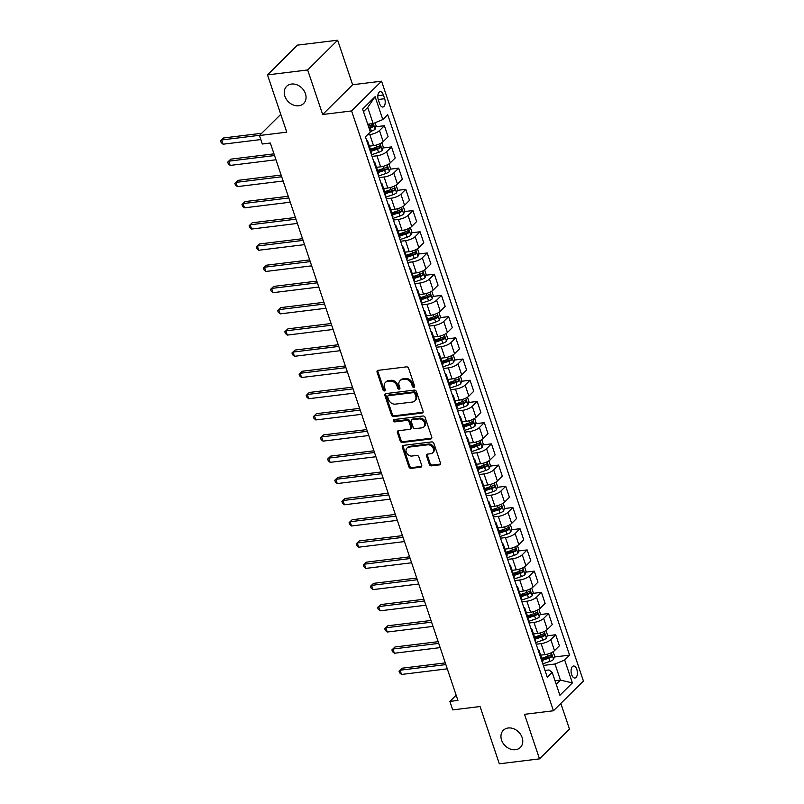 <?xml version="1.0" encoding="UTF-8"?>
<svg xmlns="http://www.w3.org/2000/svg" width="804" height="804" viewBox="0 0 804 804"><rect width="100%" height="100%" fill="white"/><g stroke="black" fill="none" stroke-linecap="round" stroke-linejoin="round"><path stroke-width="1.21" d="M413.859 387.337A1.296 1.035 -134.8 0 0 414.573 386.031L408.613 368.343A1.849 1.477 -134.8 0 0 406.472 366.865L378.081 370.353A1.849 1.477 -134.8 0 0 377.066 372.212L383.016 389.91A1.296 1.035 -134.8 0 0 385.227 389.638L384.453 387.347A5.929 4.723 -134.8 0 1 385.327 382.523A5.929 4.723 -134.8 0 1 387.709 381.397L390.081 381.106A5.929 4.723 -134.8 0 1 396.915 385.819L397.689 388.111A1.296 1.035 -134.8 0 0 399.9 387.84L399.126 385.548A5.929 4.723 -134.8 0 1 400 380.714A5.929 4.723 -134.8 0 1 402.382 379.599L404.744 379.307A5.929 4.723 -134.8 0 1 411.588 384.021L412.362 386.302A1.296 1.035 -134.8 0 0 413.859 387.337M508.198 727.992A12.08 9.628 -134.8 0 0 503.344 730.273A12.08 9.628 -134.8 0 0 502.962 743.027A12.08 9.628 -134.8 0 0 515.515 749.71A12.08 9.628 -134.8 0 0 520.369 747.429A12.08 9.628 -134.8 0 0 520.751 734.665A12.08 9.628 -134.8 0 0 508.198 727.992M291.49 84.048A12.08 9.628 -134.8 0 0 286.636 86.34A12.08 9.628 -134.8 0 0 286.254 99.093A12.08 9.628 -134.8 0 0 298.797 105.766A12.08 9.628 -134.8 0 0 303.661 103.485A12.08 9.628 -134.8 0 0 304.043 90.731A12.08 9.628 -134.8 0 0 291.49 84.048M576.83 669.441A6.04 3.105 83 0 0 573.503 666.024A6.04 3.105 83 0 0 571.644 674.596A6.04 3.105 83 0 0 574.971 678.013A6.04 3.105 83 0 0 576.83 669.441M429.356 464.39A1.849 1.477 -134.8 0 0 431.497 465.858L439.456 464.883A1.849 1.477 -134.8 0 0 440.481 463.024L433.869 443.366A1.849 1.477 -134.8 0 0 431.728 441.898L403.337 445.386A1.849 1.477 -134.8 0 0 402.312 447.245L408.924 466.903A1.849 1.477 -134.8 0 0 411.065 468.37L420.693 467.194A1.849 1.477 -134.8 0 0 421.708 465.335L418.874 456.923A1.849 1.477 -134.8 0 0 416.733 455.446L411.97 456.039A4.955 3.95 -134.8 0 1 406.814 453.295A4.955 3.95 -134.8 0 1 406.975 448.059A4.955 3.95 -134.8 0 1 408.965 447.124L427.658 444.823A4.955 3.95 -134.8 0 1 432.813 447.567A4.955 3.95 -134.8 0 1 432.652 452.803A4.955 3.95 -134.8 0 1 430.663 453.737L427.547 454.119A1.849 1.477 -134.8 0 0 426.522 455.979L429.356 464.39L430.17 463.586A1.849 1.477 -134.8 0 0 432.301 465.054L440.27 464.079A1.849 1.477 -134.8 0 0 440.512 464.029M307.671 69.958L322.655 114.5L352.634 84.742L337.64 40.2L307.671 69.958L267.491 74.893L286.767 132.168L259.441 135.524L262.295 144.006L270.335 143.022L457.918 700.415L449.888 701.41L452.742 709.892L480.058 706.535L499.334 763.8L539.514 758.865L569.483 729.107L560.84 703.43M322.655 114.5L351.589 110.942L553.443 710.766L524.52 714.324L539.514 758.865M422.03 413.085A1.849 1.477 -134.8 0 0 423.045 411.226L416.432 391.568A1.849 1.477 -134.8 0 0 414.291 390.101L385.9 393.588A1.849 1.477 -134.8 0 0 384.885 395.447L391.498 415.105A1.849 1.477 -134.8 0 0 393.638 416.572L422.03 413.085L422.844 412.281A1.849 1.477 -134.8 0 0 423.075 412.231M425.145 417.467L431.758 437.125A1.849 1.477 -134.8 0 1 430.743 438.984L402.352 442.471A1.849 1.477 -134.8 0 1 400.211 441.004L397.387 432.592A1.849 1.477 -134.8 0 1 398.402 430.733L409.919 429.316A1.849 1.477 -134.8 0 0 410.934 427.457L409.055 421.879A1.849 1.477 -134.8 0 0 406.914 420.402L394.925 421.879A1.296 1.035 -134.8 0 1 394.141 419.547L423.015 416A1.849 1.477 -134.8 0 1 425.145 417.467M267.491 74.893L297.47 45.135L337.64 40.2M378.372 99.977L379.629 103.706A5.849 3.015 83 0 0 382.855 107.022A5.849 3.015 83 0 0 384.654 98.721L383.397 94.983A5.849 3.015 83 0 0 380.171 91.666A5.849 3.015 83 0 0 378.372 99.977M351.589 110.942L381.558 81.184L583.423 681.008L553.443 710.766M375.096 96.661L382.804 119.565L373.136 123.575L367.709 107.455L375.096 96.661L362.624 109.042L370.332 131.957L365.428 136.821L547.303 677.249L552.207 672.385L549.011 669.963L545.011 670.456M554.328 657.009L569.584 655.129L387.709 114.701L382.804 119.565M569.584 655.129L564.679 660.004L572.388 682.908L559.916 695.289L552.207 672.385M352.634 84.742L381.558 81.184M456.159 695.179L449.888 701.41M280.767 114.349L259.441 135.524M367.709 107.455L363.488 111.645M373.136 123.575L367.729 124.238M555.031 680.787L560.438 680.124L555.011 664.004L543.333 665.441M547.182 635.803L555.695 634.758L559.403 645.783L554.509 650.647A7.548 2.402 161.4 0 1 544.831 654.657L540.66 655.17M555.695 634.758L550.79 639.622A7.548 2.402 161.4 0 1 541.122 643.622L536.188 644.235M540.047 614.588L548.559 613.542L552.268 624.577L547.363 629.442A7.548 2.402 161.4 0 1 537.695 633.441L533.514 633.964M548.559 613.542L543.655 618.407A7.548 2.402 161.4 0 1 533.987 622.417L529.052 623.02M532.911 593.382L541.414 592.337L545.132 603.362L540.228 608.226A7.548 2.402 161.4 0 1 530.56 612.236L526.379 612.749M541.414 592.337L536.519 597.201A7.548 2.402 161.4 0 1 526.851 601.211L521.917 601.814M525.776 572.167L534.278 571.121L537.987 582.156L533.092 587.02A7.548 2.402 161.4 0 1 523.424 591.03L519.243 591.543M534.278 571.121L529.374 575.986A7.548 2.402 161.4 0 1 519.706 579.996L514.781 580.599M518.63 550.961L527.143 549.916L530.851 560.941L525.957 565.805A7.548 2.402 161.4 0 1 516.279 569.815L512.108 570.327M527.143 549.916L522.238 554.78A7.548 2.402 161.4 0 1 512.57 558.79L507.636 559.393M511.495 529.746L520.007 528.7L523.716 539.735L518.811 544.599A7.548 2.402 161.4 0 1 509.143 548.609L504.962 549.122M520.007 528.7L515.103 533.565A7.548 2.402 161.4 0 1 505.435 537.574L500.5 538.177M504.359 508.54L512.862 507.495L516.58 518.52L511.676 523.384A7.548 2.402 161.4 0 1 502.008 527.394L497.827 527.906M512.862 507.495L507.967 512.359A7.548 2.402 161.4 0 1 498.299 516.369L493.365 516.972M497.224 487.324L505.726 486.279L509.434 497.314L504.54 502.178A7.548 2.402 161.4 0 1 494.872 506.188L490.691 506.701M505.726 486.279L500.822 491.154A7.548 2.402 161.4 0 1 491.154 495.153L486.229 495.766M490.078 466.119L498.591 465.074L502.299 476.099L497.405 480.973A7.548 2.402 161.4 0 1 487.726 484.973L483.556 485.485M498.591 465.074L493.686 469.938A7.548 2.402 161.4 0 1 484.018 473.948L479.083 474.551M482.943 444.903L491.455 443.858L495.163 454.893L490.259 459.757A7.548 2.402 161.4 0 1 480.591 463.767L476.41 464.28M491.455 443.858L486.551 448.732A7.548 2.402 161.4 0 1 476.883 452.732L471.948 453.345M475.807 423.698L484.309 422.653L488.028 433.678L483.124 438.552A7.548 2.402 161.4 0 1 473.455 442.552L469.275 443.064M484.309 422.653L479.415 427.517A7.548 2.402 161.4 0 1 469.747 431.527L464.812 432.13M468.672 402.492L477.174 401.447L480.882 412.472L475.988 417.336A7.548 2.402 161.4 0 1 466.32 421.346L462.139 421.859M477.174 401.447L472.27 406.311A7.548 2.402 161.4 0 1 462.601 410.311L457.677 410.924M461.526 381.277L470.038 380.232L473.747 391.257L468.853 396.131A7.548 2.402 161.4 0 1 459.174 400.131L455.004 400.653M470.038 380.232L465.134 385.096A7.548 2.402 161.4 0 1 455.466 389.106L450.531 389.709M454.391 360.071L462.903 359.026L466.611 370.051L461.707 374.915A7.548 2.402 161.4 0 1 452.039 378.925L447.858 379.438M462.903 359.026L457.999 363.89A7.548 2.402 161.4 0 1 448.33 367.9L443.396 368.503M447.255 338.856L455.757 337.811L459.476 348.846L454.572 353.71A7.548 2.402 161.4 0 1 444.903 357.71L440.723 358.232M455.757 337.811L450.863 342.675A7.548 2.402 161.4 0 1 441.195 346.685L436.26 347.288M440.12 317.65L448.622 316.605L452.33 327.63L447.436 332.494A7.548 2.402 161.4 0 1 437.768 336.504L433.587 337.017M448.622 316.605L443.718 321.469A7.548 2.402 161.4 0 1 434.049 325.479L429.125 326.082M432.974 296.435L441.486 295.39L445.195 306.424L440.301 311.289A7.548 2.402 161.4 0 1 430.622 315.299L426.452 315.811M441.486 295.39L436.582 300.254A7.548 2.402 161.4 0 1 426.914 304.264L421.979 304.867M425.839 275.229L434.351 274.184L438.059 285.209L433.155 290.073A7.548 2.402 161.4 0 1 423.487 294.083L419.306 294.596M434.351 274.184L429.447 279.048A7.548 2.402 161.4 0 1 419.778 283.058L414.844 283.661M418.703 254.014L427.205 252.969L430.924 264.003L426.019 268.868A7.548 2.402 161.4 0 1 416.351 272.878L412.171 273.39M427.205 252.969L422.311 257.843A7.548 2.402 161.4 0 1 412.643 261.843L407.708 262.456M411.568 232.808L420.07 231.763L423.778 242.788L418.884 247.652A7.548 2.402 161.4 0 1 409.216 251.662L405.035 252.175M420.07 231.763L415.165 236.627A7.548 2.402 161.4 0 1 405.497 240.637L400.573 241.24M404.422 211.593L412.934 210.547L416.643 221.582L411.748 226.447A7.548 2.402 161.4 0 1 402.08 230.457L397.9 230.969M412.934 210.547L408.03 215.422A7.548 2.402 161.4 0 1 398.362 219.422L393.427 220.035M397.287 190.387L405.799 189.342L409.507 200.367L404.603 205.241A7.548 2.402 161.4 0 1 394.935 209.241L390.754 209.754M405.799 189.342L400.894 194.206A7.548 2.402 161.4 0 1 391.226 198.216L386.292 198.819M390.151 169.182L398.653 168.136L402.372 179.161L397.467 184.026A7.548 2.402 161.4 0 1 387.799 188.035L383.619 188.548M398.653 168.136L393.759 173.001A7.548 2.402 161.4 0 1 384.091 177.001L379.156 177.614M383.016 147.966L391.518 146.921L395.226 157.946L390.332 162.82A7.548 2.402 161.4 0 1 380.664 166.82L376.483 167.332M391.518 146.921L386.623 151.785A7.548 2.402 161.4 0 1 376.945 155.795L372.021 156.398M375.87 126.761L384.382 125.715L388.091 136.74L383.196 141.605A7.548 2.402 161.4 0 1 373.528 145.614L369.348 146.127M384.382 125.715L379.478 130.58A7.548 2.402 161.4 0 1 369.81 134.59L367.378 134.881M556.217 684.315L560.438 680.124L572.388 682.908M370.483 149.504L375.95 148.83M377.619 170.719L383.086 170.046M384.754 191.925L390.231 191.251M391.9 213.14L397.367 212.467M399.035 234.346L404.502 233.673M406.171 255.561L411.638 254.888M413.306 276.767L418.783 276.094M420.452 297.972L425.919 297.309M427.587 319.188L433.054 318.515M434.723 340.393L440.19 339.73M441.858 361.609L447.336 360.936M449.004 382.815L454.471 382.141M456.139 404.03L461.607 403.357M463.275 425.236L468.742 424.562M470.41 446.451L475.888 445.778M477.556 467.657L483.023 466.983M484.691 488.872L490.159 488.199M491.827 510.078L497.294 509.404M498.962 531.283L504.43 530.62M506.108 552.499L511.575 551.825M513.243 573.704L518.711 573.041M520.379 594.92L525.846 594.246M527.514 616.125L532.982 615.452M534.66 637.341L540.127 636.667M541.795 658.546L547.263 657.873M366.694 140.599A7.548 2.402 161.4 0 1 367.74 141.343A7.548 2.402 161.4 0 1 367.358 142.569M367.74 141.343L371.448 152.378A7.548 2.402 161.4 0 1 371.076 153.594M373.84 161.805A7.548 2.402 161.4 0 1 374.875 162.559A7.548 2.402 161.4 0 1 374.503 163.775M374.875 162.559L378.583 173.584A7.548 2.402 161.4 0 1 378.212 174.81M380.975 183.021A7.548 2.402 161.4 0 1 382.011 183.764A7.548 2.402 161.4 0 1 381.639 184.99M382.011 183.764L385.719 194.799A7.548 2.402 161.4 0 1 385.347 196.015M388.111 204.226A7.548 2.402 161.4 0 1 389.146 204.98A7.548 2.402 161.4 0 1 388.774 206.196M389.146 204.98L392.865 216.005A7.548 2.402 161.4 0 1 392.483 217.221M395.246 225.442A7.548 2.402 161.4 0 1 396.292 226.185A7.548 2.402 161.4 0 1 395.91 227.401M396.292 226.185L400 237.21A7.548 2.402 161.4 0 1 399.628 238.436M402.392 246.647A7.548 2.402 161.4 0 1 403.427 247.391A7.548 2.402 161.4 0 1 403.055 248.617M403.427 247.391L407.136 258.426A7.548 2.402 161.4 0 1 406.764 259.642M409.527 267.863A7.548 2.402 161.4 0 1 410.563 268.606A7.548 2.402 161.4 0 1 410.191 269.822M410.563 268.606L414.271 279.631A7.548 2.402 161.4 0 1 413.899 280.857M416.663 289.068A7.548 2.402 161.4 0 1 417.698 289.812A7.548 2.402 161.4 0 1 417.326 291.038M417.698 289.812L421.417 300.847A7.548 2.402 161.4 0 1 421.035 302.063M423.798 310.284A7.548 2.402 161.4 0 1 424.834 311.027A7.548 2.402 161.4 0 1 424.462 312.243M424.834 311.027L428.552 322.052A7.548 2.402 161.4 0 1 428.18 323.278M430.944 331.489A7.548 2.402 161.4 0 1 431.979 332.233A7.548 2.402 161.4 0 1 431.607 333.459M431.979 332.233L435.688 343.268A7.548 2.402 161.4 0 1 435.316 344.484M438.079 352.695A7.548 2.402 161.4 0 1 439.115 353.448A7.548 2.402 161.4 0 1 438.743 354.664M439.115 353.448L442.823 364.473A7.548 2.402 161.4 0 1 442.451 365.699M445.215 373.91A7.548 2.402 161.4 0 1 446.25 374.654A7.548 2.402 161.4 0 1 445.878 375.88M446.25 374.654L449.969 385.689A7.548 2.402 161.4 0 1 449.587 386.905M452.35 395.116A7.548 2.402 161.4 0 1 453.386 395.869A7.548 2.402 161.4 0 1 453.014 397.086M453.386 395.869L457.104 406.894A7.548 2.402 161.4 0 1 456.732 408.12M459.496 416.331A7.548 2.402 161.4 0 1 460.531 417.075A7.548 2.402 161.4 0 1 460.159 418.301M460.531 417.075L464.24 428.11A7.548 2.402 161.4 0 1 463.868 429.326M466.632 437.537A7.548 2.402 161.4 0 1 467.667 438.291A7.548 2.402 161.4 0 1 467.295 439.507M467.667 438.291L471.375 449.315A7.548 2.402 161.4 0 1 471.003 450.531M473.767 458.752A7.548 2.402 161.4 0 1 474.802 459.496A7.548 2.402 161.4 0 1 474.43 460.712M474.802 459.496L478.521 470.521A7.548 2.402 161.4 0 1 478.139 471.747M480.903 479.958A7.548 2.402 161.4 0 1 481.938 480.702A7.548 2.402 161.4 0 1 481.566 481.928M481.938 480.702L485.656 491.736A7.548 2.402 161.4 0 1 485.284 492.952M488.048 501.173A7.548 2.402 161.4 0 1 489.083 501.917A7.548 2.402 161.4 0 1 488.711 503.133M489.083 501.917L492.792 512.942A7.548 2.402 161.4 0 1 492.42 514.168M495.184 522.379A7.548 2.402 161.4 0 1 496.219 523.123A7.548 2.402 161.4 0 1 495.847 524.349M496.219 523.123L499.927 534.157A7.548 2.402 161.4 0 1 499.555 535.374M502.319 543.594A7.548 2.402 161.4 0 1 503.354 544.338A7.548 2.402 161.4 0 1 502.982 545.554M503.354 544.338L507.073 555.363A7.548 2.402 161.4 0 1 506.691 556.589M509.455 564.8A7.548 2.402 161.4 0 1 510.49 565.544A7.548 2.402 161.4 0 1 510.118 566.77M510.49 565.544L514.208 576.579A7.548 2.402 161.4 0 1 513.836 577.795M516.6 586.005A7.548 2.402 161.4 0 1 517.635 586.759A7.548 2.402 161.4 0 1 517.263 587.975M517.635 586.759L521.344 597.784A7.548 2.402 161.4 0 1 520.972 599.01M523.736 607.221A7.548 2.402 161.4 0 1 524.771 607.965A7.548 2.402 161.4 0 1 524.399 609.191M524.771 607.965L528.479 619A7.548 2.402 161.4 0 1 528.107 620.216M530.871 628.426A7.548 2.402 161.4 0 1 531.906 629.18A7.548 2.402 161.4 0 1 531.534 630.396M531.906 629.18L535.625 640.205A7.548 2.402 161.4 0 1 535.243 641.431M538.007 649.642A7.548 2.402 161.4 0 1 539.042 650.386A7.548 2.402 161.4 0 1 538.67 651.612M539.042 650.386L542.76 661.421A7.548 2.402 161.4 0 1 542.388 662.637M555.011 664.004L564.679 660.004M414.633 386.533A1.296 1.035 -134.8 0 1 413.166 385.498L412.402 383.217A5.929 4.723 -134.8 0 0 405.558 378.503L404.744 379.307M400 380.714L400.804 379.91A5.929 4.723 -134.8 0 1 403.196 378.795L405.558 378.503M385.327 382.523L386.141 381.719A5.929 4.723 -134.8 0 1 388.523 380.593L390.885 380.302A5.929 4.723 -134.8 0 1 397.729 385.015L398.503 387.307A1.296 1.035 -134.8 0 0 399.96 388.342M377.84 370.403A1.849 1.477 -134.8 0 0 377.87 371.408L383.83 389.106A1.296 1.035 -134.8 0 0 385.287 390.141M385.659 393.638A1.849 1.477 -134.8 0 0 385.689 394.643L392.312 414.301A1.849 1.477 -134.8 0 0 394.442 415.768L422.844 412.281M414.844 393.679A1.296 1.035 -134.8 0 0 413.346 392.643L388.422 395.709A1.296 1.035 -134.8 0 0 387.709 397.015L388.523 399.427A5.929 4.723 -134.8 0 0 395.367 404.131L412.402 402.04A5.929 4.723 -134.8 0 0 414.784 400.925A5.929 4.723 -134.8 0 0 415.658 396.091L414.844 393.679L415.648 392.875A1.296 1.035 -134.8 0 0 414.15 391.839L413.346 392.643M387.9 395.95L388.704 395.146A1.296 1.035 -134.8 0 1 389.226 394.905L414.15 391.839M414.784 400.925L415.598 400.121A5.929 4.723 -134.8 0 0 416.462 395.287L415.658 396.091M415.648 392.875L416.462 395.287M398.161 430.783A1.849 1.477 -134.8 0 0 398.191 431.788L401.025 440.2A1.849 1.477 -134.8 0 0 403.166 441.667L431.557 438.18A1.849 1.477 -134.8 0 0 431.798 438.13M410.663 428.964L411.467 428.16A1.849 1.477 -134.8 0 0 411.738 426.653L409.859 421.075A1.849 1.477 -134.8 0 0 407.728 419.598L395.739 421.075L394.925 421.879M394.181 419.547A1.296 1.035 -134.8 0 0 395.739 421.075M421.869 427.849A4.955 3.95 -134.8 0 0 423.859 426.914A4.955 3.95 -134.8 0 0 424.009 421.678A4.955 3.95 -134.8 0 0 418.864 418.934L412.281 419.748A1.849 1.477 -134.8 0 0 411.266 421.608L413.135 427.185A1.849 1.477 -134.8 0 0 415.276 428.653L421.869 427.849M423.859 426.914L424.663 426.11A4.955 3.95 -134.8 0 0 424.824 420.874A4.955 3.95 -134.8 0 0 419.678 418.13L418.864 418.934M411.537 420.1L412.341 419.296A1.849 1.477 -134.8 0 1 413.085 418.944L419.678 418.13M427.306 454.17A1.849 1.477 -134.8 0 0 427.336 455.175L430.17 463.586M432.652 452.803L433.467 451.999A4.955 3.95 -134.8 0 0 433.617 446.763A4.955 3.95 -134.8 0 0 428.472 444.019L427.658 444.823M406.975 448.059L407.779 447.255A4.955 3.95 -134.8 0 1 409.779 446.32L428.472 444.019M403.095 445.436A1.849 1.477 -134.8 0 0 403.126 446.441L409.738 466.099A1.849 1.477 -134.8 0 0 411.879 467.566L421.497 466.39A1.849 1.477 -134.8 0 0 421.738 466.34M375.106 122.761L376.151 125.866L375.106 129.173A5.005 1.588 161.4 0 1 371.428 131.152L370.202 131.575M261.702 133.273L223.653 137.956L221.633 139.966L223.06 144.207L260.808 139.564M369.116 128.349L370.342 127.926A5.005 1.588 -18.6 0 0 373.217 126.58L372.533 124.54A5.005 1.588 161.4 0 1 369.659 125.896L368.433 126.308M373.217 126.58L370.905 126.861A2.553 0.814 161.4 0 1 370.081 127.193L368.865 127.605M259.682 135.283L221.633 139.966L220.577 140.891L223.653 137.956M223.06 144.207L221.15 142.589L220.577 140.891M381.81 142.68L383.297 147.082L382.242 150.388A5.005 1.588 161.4 0 1 378.563 152.358L371.468 154.77M273.983 153.855L230.798 159.162L228.768 161.172L230.195 165.413L275.983 159.785M371.086 151.303L377.478 149.142A5.005 1.588 -18.6 0 0 380.352 147.785L379.669 145.755A5.005 1.588 161.4 0 1 376.795 147.102L370.403 149.273M380.352 147.785L378.041 148.077A2.553 0.814 161.4 0 1 377.217 148.408L370.835 150.569M274.556 155.544L228.768 161.172L227.713 162.096L230.798 159.162M230.195 165.413L228.286 163.795L227.713 162.096M388.955 163.885L390.432 168.287L389.377 171.594A5.005 1.588 161.4 0 1 385.709 173.574L378.604 175.975M281.119 175.061L237.934 180.367L235.904 182.387L237.331 186.628L283.119 181M378.222 172.518L384.624 170.347A5.005 1.588 -18.6 0 0 387.488 169.001L386.804 166.961A5.005 1.588 161.4 0 1 383.94 168.317L377.538 170.478M387.488 169.001L385.176 169.282A2.553 0.814 161.4 0 1 384.352 169.614L377.981 171.775M281.691 176.759L235.904 182.387L234.858 183.312L237.934 180.367M237.331 186.628L235.421 185.01L234.858 183.312M396.091 185.101L397.568 189.503L396.523 192.809A5.005 1.588 161.4 0 1 392.844 194.779L385.749 197.191M288.254 196.276L245.069 201.583L243.049 203.593L244.476 207.834L290.254 202.206M385.367 193.724L391.759 191.563A5.005 1.588 -18.6 0 0 394.633 190.206L393.94 188.176A5.005 1.588 161.4 0 1 391.076 189.523L384.674 191.694M394.633 190.206L392.322 190.488A2.553 0.814 161.4 0 1 391.498 190.829L385.116 192.99M288.827 197.965L243.049 203.593L241.994 204.517L245.069 201.583M244.476 207.834L242.567 206.216L241.994 204.517M403.226 206.306L404.703 210.708L403.658 214.015A5.005 1.588 161.4 0 1 399.98 215.995L392.885 218.397M295.4 217.482L252.205 222.788L250.185 224.798L251.612 229.05L297.39 223.422M392.503 214.939L398.895 212.769A5.005 1.588 -18.6 0 0 401.769 211.422L401.085 209.382A5.005 1.588 161.4 0 1 398.211 210.728L391.819 212.899M401.769 211.422L399.457 211.703A2.553 0.814 161.4 0 1 398.633 212.035L392.251 214.196M295.962 219.18L250.185 224.798L249.129 225.733L252.205 222.788M251.612 229.05L249.702 227.421L249.129 225.733M410.362 227.522L411.849 231.924L410.794 235.22A5.005 1.588 161.4 0 1 407.115 237.2L400.02 239.612M302.535 238.698L259.35 244.004L257.32 246.014L258.747 250.255L304.535 244.627M399.638 236.145L406.03 233.974A5.005 1.588 -18.6 0 0 408.904 232.627L408.221 230.587A5.005 1.588 161.4 0 1 405.347 231.944L398.955 234.115M408.904 232.627L406.593 232.909A2.553 0.814 161.4 0 1 405.769 233.25L399.387 235.411M303.108 240.386L257.32 246.014L256.265 246.939L259.35 244.004M258.747 250.255L256.838 248.637L256.265 246.939M417.507 248.727L418.984 253.129L417.929 256.436A5.005 1.588 161.4 0 1 414.261 258.416L407.156 260.818M309.671 259.903L266.486 265.209L264.456 267.219L265.883 271.461L311.671 265.843M406.774 257.36L413.176 255.19A5.005 1.588 -18.6 0 0 416.04 253.843L415.356 251.803A5.005 1.588 161.4 0 1 412.492 253.149L406.09 255.32M416.04 253.843L413.728 254.124A2.553 0.814 161.4 0 1 412.904 254.456L406.533 256.617M310.243 261.601L264.456 267.219L263.411 268.154L266.486 265.209M265.883 271.461L263.973 269.842L263.411 268.154M424.643 269.943L426.12 274.335L425.075 277.641A5.005 1.588 161.4 0 1 421.396 279.621L414.301 282.033M316.806 281.119L273.621 286.425L271.601 288.435L273.028 292.676L318.806 287.048M413.919 278.566L420.311 276.395A5.005 1.588 -18.6 0 0 423.185 275.048L422.492 273.008A5.005 1.588 161.4 0 1 419.628 274.365L413.226 276.536M423.185 275.048L420.864 275.33A2.553 0.814 161.4 0 1 420.05 275.661L413.668 277.832M317.379 282.807L271.601 288.435L270.546 289.36L273.621 286.425M273.028 292.676L271.119 291.058L270.546 289.36M431.778 291.148L433.255 295.55L432.21 298.857A5.005 1.588 161.4 0 1 428.532 300.837L421.437 303.239M323.952 302.324L280.757 307.63L278.737 309.64L280.164 313.882L325.942 308.264M421.055 299.781L427.447 297.611A5.005 1.588 -18.6 0 0 430.321 296.254L429.637 294.224A5.005 1.588 161.4 0 1 426.763 295.57L420.371 297.741M430.321 296.254L428.009 296.545A2.553 0.814 161.4 0 1 427.185 296.877L420.804 299.038M324.514 304.023L278.737 309.64L277.681 310.565L280.757 307.63M280.164 313.882L278.254 312.264L277.681 310.565M438.914 312.364L440.401 316.756L439.346 320.062A5.005 1.588 161.4 0 1 435.667 322.042L428.572 324.454M331.087 323.54L287.902 328.846L285.872 330.856L287.299 335.097L333.087 329.469M428.19 320.987L434.582 318.816A5.005 1.588 -18.6 0 0 437.456 317.469L436.773 315.429A5.005 1.588 161.4 0 1 433.899 316.786L427.507 318.947M437.456 317.469L435.145 317.751A2.553 0.814 161.4 0 1 434.321 318.082L427.939 320.253M331.65 325.228L285.872 330.856L284.817 331.781L287.902 328.846M287.299 335.097L285.39 333.479L284.817 331.781M446.059 333.57L447.537 337.971L446.481 341.278A5.005 1.588 161.4 0 1 442.813 343.258L435.708 345.66M338.223 344.745L295.038 350.052L293.008 352.062L294.435 356.303L340.223 350.685M435.326 342.202L441.728 340.032A5.005 1.588 -18.6 0 0 444.592 338.675L443.908 336.645A5.005 1.588 161.4 0 1 441.034 337.992L434.642 340.162M444.592 338.675L442.28 338.966A2.553 0.814 161.4 0 1 441.456 339.298L435.085 341.459M338.796 346.434L293.008 352.062L291.963 352.986L295.038 350.052M294.435 356.303L292.525 354.685L291.963 352.986M453.195 354.785L454.672 359.177L453.627 362.483A5.005 1.588 161.4 0 1 449.949 364.463L442.843 366.875M345.358 365.961L302.173 371.267L300.153 373.277L301.58 377.518L347.358 371.89M442.471 363.408L448.863 361.237A5.005 1.588 -18.6 0 0 451.737 359.89L451.044 357.85A5.005 1.588 161.4 0 1 448.18 359.207L441.778 361.368M451.737 359.89L449.416 360.172A2.553 0.814 161.4 0 1 448.602 360.504L442.22 362.664M345.931 367.649L300.153 373.277L299.098 374.202L302.173 371.267M301.58 377.518L299.671 375.9L299.098 374.202M460.33 375.991L461.808 380.392L460.762 383.699A5.005 1.588 161.4 0 1 457.084 385.669L449.989 388.081M352.504 387.166L309.309 392.473L307.289 394.483L308.716 398.724L354.494 393.096M449.607 384.613L455.999 382.453A5.005 1.588 -18.6 0 0 458.873 381.096L458.19 379.066A5.005 1.588 161.4 0 1 455.315 380.413L448.923 382.583M458.873 381.096L456.561 381.387A2.553 0.814 161.4 0 1 455.737 381.719L449.356 383.88M353.067 388.855L307.289 394.483L306.234 395.407L309.309 392.473M308.716 398.724L306.806 397.106L306.234 395.407M467.466 397.206L468.953 401.598L467.898 404.904A5.005 1.588 161.4 0 1 464.22 406.884L457.124 409.286M359.639 408.372L316.454 413.678L314.424 415.698L315.851 419.939L361.639 414.311M456.742 405.829L463.134 403.658A5.005 1.588 -18.6 0 0 466.008 402.312L465.325 400.271A5.005 1.588 161.4 0 1 462.451 401.628L456.059 403.789M466.008 402.312L463.697 402.593A2.553 0.814 161.4 0 1 462.873 402.925L456.491 405.085M360.202 410.07L314.424 415.698L313.369 416.623L316.454 413.678M315.851 419.939L313.942 418.321L313.369 416.623M474.611 418.412L476.089 422.814L475.033 426.12A5.005 1.588 161.4 0 1 471.365 428.09L464.26 430.502M366.775 429.587L323.59 434.894L321.56 436.904L322.987 441.145L368.775 435.517M463.878 427.035L470.28 424.874A5.005 1.588 -18.6 0 0 473.144 423.517L472.461 421.487A5.005 1.588 161.4 0 1 469.586 422.834L463.194 425.004M473.144 423.517L470.832 423.798A2.553 0.814 161.4 0 1 470.008 424.14L463.637 426.301M367.348 431.276L321.56 436.904L320.515 437.828L323.59 434.894M322.987 441.145L321.077 439.527L320.515 437.828M481.747 439.617L483.224 444.019L482.179 447.325A5.005 1.588 161.4 0 1 478.501 449.305L471.395 451.707M373.91 450.793L330.725 456.099L328.705 458.109L330.132 462.36L375.91 456.732M471.023 448.25L477.415 446.079A5.005 1.588 -18.6 0 0 480.289 444.733L479.596 442.692A5.005 1.588 161.4 0 1 476.732 444.039L470.33 446.21M480.289 444.733L477.968 445.014A2.553 0.814 161.4 0 1 477.154 445.346L470.772 447.506M374.483 452.491L328.705 458.109L327.65 459.044L330.725 456.099M330.132 462.36L328.223 460.732L327.65 459.044M488.882 460.833L490.36 465.235L489.314 468.531A5.005 1.588 161.4 0 1 485.636 470.511L478.541 472.923M381.056 472.008L337.861 477.315L335.841 479.325L337.268 483.566L383.046 477.938M478.159 469.456L484.551 467.285A5.005 1.588 -18.6 0 0 487.425 465.938L486.742 463.908A5.005 1.588 161.4 0 1 483.867 465.255L477.475 467.425M487.425 465.938L485.113 466.219A2.553 0.814 161.4 0 1 484.289 466.561L477.908 468.722M381.619 473.697L335.841 479.325L334.786 480.249L337.861 477.315M337.268 483.566L335.358 481.948L334.786 480.249M496.018 482.038L497.505 486.44L496.45 489.747A5.005 1.588 161.4 0 1 492.772 491.726L485.676 494.128M388.191 493.214L345.006 498.52L342.976 500.53L344.403 504.771L390.191 499.153M485.294 490.671L491.686 488.5A5.005 1.588 -18.6 0 0 494.56 487.154L493.877 485.113A5.005 1.588 161.4 0 1 491.003 486.46L484.611 488.631M494.56 487.154L492.249 487.435A2.553 0.814 161.4 0 1 491.425 487.767L485.043 489.927M388.754 494.912L342.976 500.53L341.921 501.465L345.006 498.52M344.403 504.771L342.494 503.153L341.921 501.465M503.163 503.254L504.641 507.646L503.585 510.952A5.005 1.588 161.4 0 1 499.917 512.932L492.812 515.344M395.327 514.429L352.142 519.736L350.112 521.746L351.539 525.987L397.327 520.359M492.43 511.877L498.832 509.706A5.005 1.588 -18.6 0 0 501.696 508.359L501.013 506.319A5.005 1.588 161.4 0 1 498.138 507.676L491.746 509.847M501.696 508.359L499.384 508.641A2.553 0.814 161.4 0 1 498.56 508.972L492.189 511.143M395.9 516.118L350.112 521.746L349.067 522.67L352.142 519.736M351.539 525.987L349.629 524.369L349.067 522.67M510.299 524.459L511.776 528.861L510.731 532.168A5.005 1.588 161.4 0 1 507.053 534.147L499.947 536.549M402.462 535.635L359.277 540.941L357.257 542.951L358.684 547.192L404.462 541.574M499.575 533.092L505.967 530.921A5.005 1.588 -18.6 0 0 508.842 529.565L508.148 527.535A5.005 1.588 161.4 0 1 505.284 528.881L498.882 531.052M508.842 529.565L506.52 529.856A2.553 0.814 161.4 0 1 505.696 530.188L499.324 532.348M403.035 537.333L357.257 542.951L356.202 543.876L359.277 540.941M358.684 547.192L356.775 545.574L356.202 543.876M517.434 545.675L518.912 550.067L517.866 553.373A5.005 1.588 161.4 0 1 514.188 555.353L507.093 557.765M409.608 556.85L366.413 562.157L364.393 564.167L365.82 568.408L411.598 562.78M506.711 554.298L513.103 552.127A5.005 1.588 -18.6 0 0 515.977 550.78L515.294 548.74A5.005 1.588 161.4 0 1 512.419 550.097L506.028 552.258M515.977 550.78L513.666 551.062A2.553 0.814 161.4 0 1 512.841 551.393L506.46 553.564M410.171 558.539L364.393 564.167L363.338 565.091L366.413 562.157M365.82 568.408L363.91 566.79L363.338 565.091M524.57 566.88L526.057 571.282L525.002 574.589A5.005 1.588 161.4 0 1 521.324 576.568L514.228 578.97M416.743 578.056L373.558 583.362L371.528 585.372L372.955 589.613L418.743 583.995M513.846 575.513L520.238 573.342A5.005 1.588 -18.6 0 0 523.113 571.986L522.429 569.956A5.005 1.588 161.4 0 1 519.555 571.302L513.163 573.473M523.113 571.986L520.801 572.277A2.553 0.814 161.4 0 1 519.977 572.609L513.595 574.77M417.306 579.744L371.528 585.372L370.473 586.297L373.558 583.362M372.955 589.613L371.046 587.995L370.473 586.297M531.715 588.096L533.193 592.488L532.137 595.794A5.005 1.588 161.4 0 1 528.469 597.774L521.364 600.186M423.879 599.271L380.694 604.578L378.664 606.588L380.091 610.829L425.879 605.201M520.982 596.719L527.384 594.548A5.005 1.588 -18.6 0 0 530.248 593.201L529.565 591.161A5.005 1.588 161.4 0 1 526.69 592.518L520.299 594.679M530.248 593.201L527.937 593.483A2.553 0.814 161.4 0 1 527.112 593.814L520.741 595.975M424.452 600.96L378.664 606.588L377.609 607.512L380.694 604.578M380.091 610.829L378.181 609.211L377.609 607.512M538.851 609.301L540.328 613.703L539.283 617.01A5.005 1.588 161.4 0 1 535.605 618.979L528.499 621.391M431.014 620.477L387.829 625.783L385.809 627.793L387.237 632.034L433.014 626.406M528.127 617.924L534.519 615.764A5.005 1.588 -18.6 0 0 537.394 614.407L536.7 612.377A5.005 1.588 161.4 0 1 533.836 613.723L527.434 615.894M537.394 614.407L535.072 614.698A2.553 0.814 161.4 0 1 534.248 615.03L527.876 617.191M431.587 622.165L385.809 627.793L384.754 628.718L387.829 625.783M387.237 632.034L385.327 630.416L384.754 628.718M545.986 630.517L547.464 634.909L546.418 638.215A5.005 1.588 161.4 0 1 542.74 640.195L535.645 642.597M438.16 641.682L394.965 646.989L392.945 649.009L394.372 653.25L440.15 647.622M535.263 639.14L541.655 636.969A5.005 1.588 -18.6 0 0 544.529 635.622L543.846 633.582A5.005 1.588 161.4 0 1 540.971 634.939L534.58 637.1M544.529 635.622L542.218 635.904A2.553 0.814 161.4 0 1 541.394 636.235L535.012 638.396M438.723 643.381L392.945 649.009L391.89 649.933L394.965 646.989M394.372 653.25L392.463 651.632L391.89 649.933M553.122 651.722L554.609 656.124L553.554 659.431A5.005 1.588 161.4 0 1 549.876 661.401L542.78 663.813M445.295 662.898L402.111 668.204L400.08 670.214L401.508 674.455L447.285 668.827M542.399 660.345L548.79 658.185A5.005 1.588 -18.6 0 0 551.665 656.828L550.981 654.798A5.005 1.588 161.4 0 1 548.107 656.144L541.715 658.315M551.665 656.828L549.353 657.109A2.553 0.814 161.4 0 1 548.529 657.451L542.147 659.612M445.858 664.586L400.08 670.214L399.025 671.139L402.111 668.204M401.508 674.455L399.598 672.837L399.025 671.139M544.831 654.657L541.122 643.622M537.695 633.441L533.987 622.417M530.56 612.236L526.851 601.211M523.424 591.03L519.706 579.996M516.279 569.815L512.57 558.79M509.143 548.609L505.435 537.574M502.008 527.394L498.299 516.369M494.872 506.188L491.154 495.153M487.726 484.973L484.018 473.948M480.591 463.767L476.883 452.732M473.455 442.552L469.747 431.527M466.32 421.346L462.601 410.311M459.174 400.131L455.466 389.106M452.039 378.925L448.33 367.9M444.903 357.71L441.195 346.685M437.768 336.504L434.049 325.479M430.622 315.299L426.914 304.264M423.487 294.083L419.778 283.058M416.351 272.878L412.643 261.843M409.216 251.662L405.497 240.637M402.08 230.457L398.362 219.422M394.935 209.241L391.226 198.216M387.799 188.035L384.091 177.001M380.664 166.82L376.945 155.795M373.528 145.614L369.81 134.59M383.196 141.605L379.478 130.58M390.332 162.82L386.623 151.785M397.467 184.026L393.759 173.001M404.603 205.241L400.894 194.206M411.748 226.447L408.03 215.422M418.884 247.652L415.165 236.627M426.019 268.868L422.311 257.843M433.155 290.073L429.447 279.048M440.301 311.289L436.582 300.254M447.436 332.494L443.718 321.469M454.572 353.71L450.863 342.675M461.707 374.915L457.999 363.89M468.853 396.131L465.134 385.096M475.988 417.336L472.27 406.311M483.124 438.552L479.415 427.517M490.259 459.757L486.551 448.732M497.405 480.973L493.686 469.938M504.54 502.178L500.822 491.154M511.676 523.384L507.967 512.359M518.811 544.599L515.103 533.565M525.957 565.805L522.238 554.78M533.092 587.02L529.374 575.986M540.228 608.226L536.519 597.201M547.363 629.442L543.655 618.407M554.509 650.647L550.79 639.622M377.84 95.666L383.397 94.983M378.232 99.505L384.654 98.721M412.402 383.217L411.588 384.021M403.196 378.795L402.382 379.599M398.503 387.307L397.689 388.111M397.729 385.015L396.915 385.819M390.885 380.302L390.081 381.106M388.523 380.593L387.709 381.397M383.83 389.106L383.016 389.91M377.87 371.408L377.066 372.212M413.166 385.498L412.362 386.302M394.442 415.768L393.638 416.572M392.312 414.301L391.498 415.105M385.689 394.643L384.885 395.447M389.226 394.905L388.422 395.709M431.557 438.18L430.743 438.984M403.166 441.667L402.352 442.471M401.025 440.2L400.211 441.004M398.191 431.788L397.387 432.592M411.738 426.653L410.934 427.457M409.859 421.075L409.055 421.879M407.728 419.598L406.914 420.402M413.085 418.944L412.281 419.748M427.336 455.175L426.522 455.979M409.779 446.32L408.965 447.124M421.497 466.39L420.693 467.194M411.879 467.566L411.065 468.37M409.738 466.099L408.924 466.903M403.126 446.441L402.312 447.245M440.27 464.079L439.456 464.883M432.301 465.054L431.497 465.858M375.136 129.092L373.257 123.525M369.659 125.896L369.046 124.077M371.428 131.152L370.342 127.926M382.272 150.298L380.041 143.665M376.795 147.102L376.121 145.092M378.563 152.358L377.478 149.142M389.407 171.513L387.176 164.87M383.94 168.317L383.257 166.307M385.709 173.574L384.624 170.347M396.543 192.719L394.312 186.076M391.076 189.523L390.402 187.513M392.844 194.779L391.759 191.563M403.688 213.934L401.447 207.291M398.211 210.728L397.538 208.728M399.98 215.995L398.895 212.769M410.824 235.14L408.583 228.497M405.347 231.944L404.673 229.934M407.115 237.2L406.03 233.974M417.959 256.355L415.728 249.712M412.492 253.149L411.809 251.149M414.261 258.416L413.176 255.19M425.095 277.561L422.864 270.918M419.628 274.365L418.954 272.355M421.396 279.621L420.311 276.395M432.24 298.776L429.999 292.133M426.763 295.57L426.09 293.571M428.532 300.837L427.447 297.611M439.376 319.982L437.135 313.339M433.899 316.786L433.225 314.776M435.667 322.042L434.582 318.816M446.511 341.187L444.28 334.554M441.034 337.992L440.361 335.992M442.813 343.258L441.728 340.032M453.647 362.403L451.416 355.76M448.18 359.207L447.506 357.197M449.949 364.463L448.863 361.237M460.792 383.608L458.551 376.976M455.315 380.413L454.642 378.403M457.084 385.669L455.999 382.453M467.928 404.824L465.687 398.181M462.451 401.628L461.777 399.618M464.22 406.884L463.134 403.658M475.063 426.03L472.832 419.386M469.586 422.834L468.913 420.824M471.365 428.09L470.28 424.874M482.199 447.245L479.968 440.602M476.732 444.039L476.058 442.039M478.501 449.305L477.415 446.079M489.345 468.451L487.103 461.808M483.867 465.255L483.194 463.245M485.636 470.511L484.551 467.285M496.48 489.666L494.239 483.023M491.003 486.46L490.329 484.46M492.772 491.726L491.686 488.5M503.616 510.872L501.384 504.229M498.138 507.676L497.465 505.666M499.917 512.932L498.832 509.706M510.751 532.087L508.52 525.444M505.284 528.881L504.61 526.881M507.053 534.147L505.967 530.921M517.897 553.293L515.655 546.65M512.419 550.097L511.746 548.087M514.188 555.353L513.103 552.127M525.032 574.508L522.791 567.865M519.555 571.302L518.881 569.302M521.324 576.568L520.238 573.342M532.168 595.714L529.936 589.071M526.69 592.518L526.017 590.508M528.469 597.774L527.384 594.548M539.303 616.919L537.072 610.286M533.836 613.723L533.163 611.713M535.605 618.979L534.519 615.764M546.449 638.135L544.207 631.492M540.971 634.939L540.298 632.929M542.74 640.195L541.655 636.969M553.584 659.34L551.343 652.697M548.107 656.144L547.434 654.134M549.876 661.401L548.79 658.185"/></g></svg>
